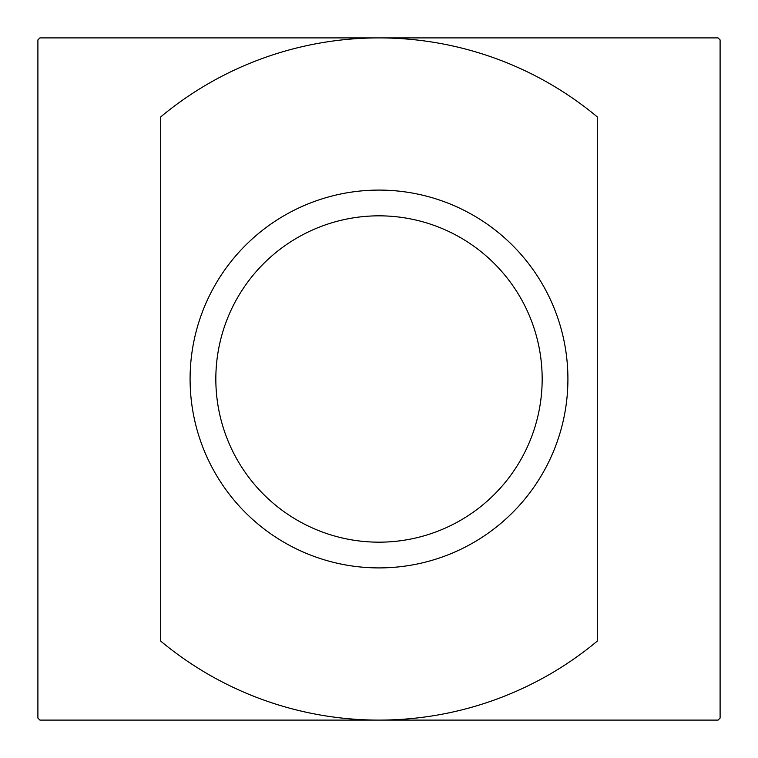 <?xml version="1.0" encoding="UTF-8"?>
<svg xmlns="http://www.w3.org/2000/svg" width="758" height="758" viewBox="0 0 758 758"><rect width="100%" height="100%" fill="white"/><g stroke="black" fill="none" stroke-linecap="round" stroke-linejoin="round"><path stroke-width="1.14" d="M379 567.913A188.913 188.913 0 0 1 190.087 379A188.913 188.913 0 0 1 379 190.087A188.913 188.913 0 0 1 567.913 379A188.913 188.913 0 0 1 379 567.913M379 542.169A163.169 163.169 0 0 1 215.831 379A163.169 163.169 0 0 1 379 215.831A163.169 163.169 0 0 1 542.169 379A163.169 163.169 0 0 1 379 542.169M160.696 379L160.696 641.088A341.1 341.1 0 0 0 379 720.1L718.063 720.1A480.951 480.951 0 0 0 720.1 718.063L720.1 39.937A480.951 480.951 0 0 0 718.063 37.9L379 37.9A341.1 341.1 0 0 1 597.304 116.912L597.304 641.088A341.1 341.1 0 0 1 379 720.1L39.937 720.1A480.951 480.951 0 0 1 37.9 718.063L37.9 39.937A480.951 480.951 0 0 1 39.937 37.9L379 37.9A341.1 341.1 0 0 0 160.696 116.912L160.696 379"/></g></svg>

